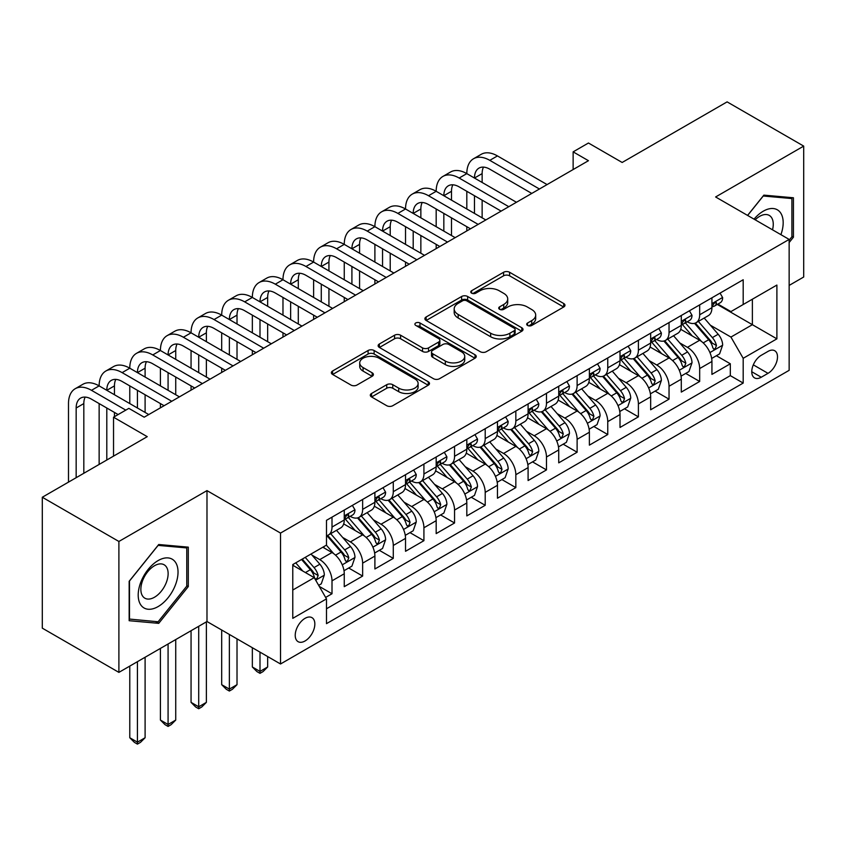 <?xml version="1.0" encoding="UTF-8"?>
<svg xmlns="http://www.w3.org/2000/svg" width="846" height="846" viewBox="0 0 846 846"><rect width="100%" height="100%" fill="white"/><g stroke="black" fill="none" stroke-linecap="round" stroke-linejoin="round"><path stroke-width="1.27" d="M527.566 325.446A2.982 1.724 0 0 0 531.774 325.446L563.732 306.992A4.251 2.453 0 0 0 564.98 305.258A4.251 2.453 0 0 0 563.732 303.524L509.599 272.275A4.251 2.453 0 0 0 503.582 272.275L471.624 290.717A2.982 1.724 0 0 0 470.757 291.933A2.982 1.724 0 0 0 471.624 293.15A2.982 1.724 0 0 0 475.843 293.15L479.978 290.76A13.61 7.857 0 0 1 499.225 290.76L503.73 293.361A13.61 7.857 0 0 1 507.716 298.924A13.61 7.857 0 0 1 503.73 304.475L499.595 306.865A2.982 1.724 0 0 0 498.728 308.081A2.982 1.724 0 0 0 499.595 309.298A2.982 1.724 0 0 0 503.804 309.298L507.949 306.908A13.61 7.857 0 0 1 527.195 306.908L531.7 309.52A13.61 7.857 0 0 1 535.687 315.072A13.61 7.857 0 0 1 531.7 320.623L527.566 323.013A2.982 1.724 0 0 0 526.698 324.23A2.982 1.724 0 0 0 527.566 325.446L527.566 323.013M305.036 640.982A13.864 8.005 120 0 0 314.099 628.758A13.864 8.005 120 0 0 311.973 617.654A13.864 8.005 120 0 0 305.036 618.341A13.864 8.005 120 0 0 295.973 630.556A13.864 8.005 120 0 0 298.099 641.67A13.864 8.005 120 0 0 305.036 640.982M371.553 393.464A4.251 2.453 0 0 0 370.305 395.209A4.251 2.453 0 0 0 371.553 396.943L386.738 405.71A4.251 2.453 0 0 0 392.756 405.71L428.245 385.216A4.251 2.453 0 0 0 429.493 383.481A4.251 2.453 0 0 0 428.245 381.747L374.112 350.498A4.251 2.453 0 0 0 368.095 350.498L332.605 370.982A4.251 2.453 0 0 0 331.357 372.716A4.251 2.453 0 0 0 332.605 374.45L350.953 385.046A4.251 2.453 0 0 0 356.97 385.046L372.155 376.28A4.251 2.453 0 0 0 373.403 374.545A4.251 2.453 0 0 0 372.155 372.8L363.061 367.555A11.379 6.567 0 0 1 359.73 362.913A11.379 6.567 0 0 1 366.752 356.843A11.379 6.567 0 0 1 379.145 358.26L414.783 378.839A11.379 6.567 0 0 1 418.114 383.481A11.379 6.567 0 0 1 411.093 389.551A11.379 6.567 0 0 1 398.699 388.124L392.756 384.697A4.251 2.453 0 0 0 386.738 384.697L371.553 393.464L371.553 396.943M789.149 285.419L803.7 277.012L803.7 146.104L727.105 101.88L622.159 162.474L588.456 143.016L573.133 151.857L588.456 160.698L144.18 417.205L128.856 408.364L113.533 417.205L113.533 456.121M118.895 541.472L118.895 672.38L206.984 621.524L206.984 490.617L118.895 541.472L42.3 497.247L147.246 436.663L113.533 417.205M206.984 490.617L280.523 533.075L789.149 239.418L789.149 370.326L280.523 663.983L280.523 533.075M803.7 146.104L715.61 196.97L789.149 239.418M480.274 351.703A4.251 2.453 0 0 0 486.291 351.703L521.781 331.22A4.251 2.453 0 0 0 523.029 329.485A4.251 2.453 0 0 0 521.781 327.751L467.648 296.491A4.251 2.453 0 0 0 461.63 296.491L426.141 316.986A4.251 2.453 0 0 0 424.893 318.72A4.251 2.453 0 0 0 426.141 320.454L480.274 351.703M416.951 326.091A2.982 1.724 0 0 1 419.976 326.514L419.976 322.971L475.008 354.749A4.251 2.453 0 0 1 476.256 356.483A4.251 2.453 0 0 1 475.008 358.218L439.518 378.712A4.251 2.453 0 0 1 433.512 378.712L379.378 347.452L379.378 343.984A4.251 2.453 0 0 0 378.13 345.718A4.251 2.453 0 0 0 379.378 347.452M379.378 343.984L394.564 335.217A4.251 2.453 0 0 1 400.581 335.217L422.535 347.886A4.251 2.453 0 0 0 428.541 347.886L438.619 342.07A4.251 2.453 0 0 0 439.867 340.335A4.251 2.453 0 0 0 438.619 338.601L415.767 325.403A2.982 1.724 0 0 1 414.889 324.187A2.982 1.724 0 0 1 416.729 322.601A2.982 1.724 0 0 1 419.976 322.971M118.895 672.38L42.3 628.155L42.3 497.247M325.647 597.424L332.002 593.755L319.28 586.405M312.047 555.166L319.746 559.608A17.332 10.004 60 0 1 332.002 580.832L344.259 573.757L344.259 586.669L362.638 576.063L348.7 568.015M342.693 537.474L350.381 541.916A17.332 10.004 60 0 1 362.638 563.15L374.894 556.065L374.894 568.988L393.284 558.371L379.336 550.323M373.329 519.782L381.028 524.224A17.332 10.004 60 0 1 393.284 545.458L405.53 538.384L405.53 551.296L423.92 540.679L409.982 532.631M403.976 502.101L411.664 506.543A17.332 10.004 60 0 1 423.92 527.767L436.176 520.692L436.176 533.604L454.556 522.987L440.618 514.939M434.611 484.409L442.299 488.851A17.332 10.004 60 0 1 454.556 510.075L466.812 503L466.812 515.912L485.202 505.305L471.254 497.247M465.247 466.717L472.946 471.159A17.332 10.004 60 0 1 485.202 492.383L497.459 485.308L497.459 498.22L515.838 487.613L501.9 479.566M495.893 449.025L503.582 453.467A17.332 10.004 60 0 1 515.838 474.701L528.094 467.616L528.094 480.539L546.474 469.921L532.536 461.874M526.529 431.333L534.228 435.775A17.332 10.004 60 0 1 546.474 457.009L558.73 449.935L558.73 462.847L577.12 452.229L563.182 444.182M557.165 413.652L564.864 418.093A17.332 10.004 60 0 1 577.12 439.317L589.376 432.243L589.376 445.155L607.756 434.537L593.818 426.49M587.811 395.96L595.499 400.401A17.332 10.004 60 0 1 607.756 421.625L620.012 414.551L620.012 427.463L638.402 416.856L624.454 408.798M618.447 378.268L626.146 382.709A17.332 10.004 60 0 1 638.402 403.933L650.659 396.859L650.659 409.771L669.038 399.164L655.1 391.116M649.094 360.576L656.782 365.017A17.332 10.004 60 0 1 669.038 386.252L681.294 379.177L681.294 392.089L699.674 381.472L699.674 368.56A17.332 10.004 -120 0 0 687.417 347.336L679.729 342.894M685.736 373.424L699.674 381.472M344.259 573.757A17.332 10.004 -120 0 0 332.002 552.533L322.812 547.225M374.894 556.065A17.332 10.004 -120 0 0 362.638 534.841L343.688 523.907M405.53 538.384A17.332 10.004 -120 0 0 393.284 517.149L374.334 506.215M436.176 520.692A17.332 10.004 -120 0 0 423.92 499.457L404.97 488.523M466.812 503A17.332 10.004 -120 0 0 454.556 481.776L435.605 470.831M497.459 485.308A17.332 10.004 -120 0 0 485.202 464.084L466.252 453.139M528.094 467.616A17.332 10.004 -120 0 0 515.838 446.392L496.888 435.457M558.73 449.935A17.332 10.004 -120 0 0 546.474 428.7L527.534 417.765M589.376 432.243A17.332 10.004 -120 0 0 577.12 411.019L558.17 400.073M620.012 414.551A17.332 10.004 -120 0 0 607.756 393.327L588.805 382.381M650.659 396.859A17.332 10.004 -120 0 0 638.402 375.635L619.452 364.689M681.294 379.177A17.332 10.004 -120 0 0 669.038 357.943L650.088 347.008M768.009 351.397L761.263 355.288A13.43 7.751 120 0 0 752.485 367.132A13.43 7.751 120 0 0 754.547 377.887A13.43 7.751 120 0 0 761.263 377.231L768.009 373.34A13.43 7.751 120 0 0 776.776 361.496A13.43 7.751 120 0 0 774.725 350.73A13.43 7.751 120 0 0 768.009 351.397M292.779 590.032L314.226 577.649L326.482 598.883L326.482 623.65L743.19 383.069L743.19 358.302L730.933 337.068L710.365 325.202M326.482 598.883L292.779 618.341L292.779 564.557L326.482 545.099L326.482 520.332L743.19 279.751L743.19 304.518L776.892 285.06L776.892 338.844L743.19 358.302M350.223 516.356L350.381 516.441A17.332 10.004 60 0 0 359.053 517.308L371.309 510.223A17.332 10.004 -120 0 0 374.894 502.291L374.894 492.383M380.859 498.664L381.028 498.759A17.332 10.004 60 0 0 389.689 499.616L401.945 492.541A17.332 10.004 -120 0 0 405.53 484.599L405.53 474.701M411.505 480.972L411.664 481.067A17.332 10.004 60 0 0 420.325 481.924L432.581 474.849A17.332 10.004 -120 0 0 436.176 466.918L436.176 457.009M442.141 463.28L442.299 463.375A17.332 10.004 60 0 0 450.971 464.232L463.227 457.157A17.332 10.004 -120 0 0 466.812 449.226L466.812 439.317M472.787 445.588L472.946 445.683A17.332 10.004 60 0 0 481.607 446.54L493.863 439.465A17.332 10.004 -120 0 0 497.459 431.534L497.459 421.625M503.423 427.907L503.582 427.991A17.332 10.004 60 0 0 512.253 428.859L524.509 421.773A17.332 10.004 -120 0 0 528.094 413.842L528.094 403.933M534.059 410.215L534.228 410.31A17.332 10.004 60 0 0 542.889 411.167L555.145 404.092A17.332 10.004 -120 0 0 558.73 396.15L558.73 386.252M564.705 392.523L564.864 392.618A17.332 10.004 60 0 0 573.525 393.475L585.781 386.4A17.332 10.004 -120 0 0 589.376 378.469L589.376 368.56M595.341 374.831L595.499 374.926A17.332 10.004 60 0 0 604.171 375.783L616.427 368.708A17.332 10.004 -120 0 0 620.012 360.777L620.012 350.868M625.977 357.139L626.146 357.234A17.332 10.004 60 0 0 634.807 358.091L647.063 351.016A17.332 10.004 -120 0 0 650.659 343.085L650.659 333.176M656.623 339.458L656.782 339.542A17.332 10.004 60 0 0 665.453 340.409L677.699 333.335A17.332 10.004 -120 0 0 681.294 325.393L681.294 315.484M326.482 608.782L730.32 375.635L730.32 363.78L711.93 374.397L711.93 361.485A17.332 10.004 -120 0 0 699.674 340.251L680.734 329.316M687.259 321.766L687.417 321.861A17.332 10.004 -120 0 0 696.089 322.717A17.332 10.004 -120 0 0 699.674 314.786L699.674 304.877M696.089 322.717L708.345 315.643A17.332 10.004 -120 0 0 711.93 307.701L711.93 297.803M332.002 517.149L332.002 527.058A17.332 10.004 60 0 1 328.407 534.989A17.332 10.004 60 0 1 326.482 535.698M328.407 534.989L340.663 527.915A17.332 10.004 -120 0 0 344.259 519.983L344.259 510.075M362.638 499.457L362.638 509.366A17.332 10.004 60 0 1 359.053 517.308M393.284 481.776L393.284 491.674A17.332 10.004 60 0 1 389.689 499.616M423.92 464.084L423.92 473.993A17.332 10.004 60 0 1 420.325 481.924M454.556 446.392L454.556 456.301A17.332 10.004 60 0 1 450.971 464.232M485.202 428.7L485.202 438.609A17.332 10.004 60 0 1 481.607 446.54M515.838 411.008L515.838 420.917A17.332 10.004 60 0 1 512.253 428.859M546.474 393.327L546.474 403.225A17.332 10.004 60 0 1 542.889 411.167M577.12 375.635L577.12 385.543A17.332 10.004 60 0 1 573.525 393.475M607.756 357.943L607.756 367.851A17.332 10.004 60 0 1 604.171 375.783M638.402 340.251L638.402 350.159A17.332 10.004 60 0 1 634.807 358.091M669.038 322.569L669.038 332.467A17.332 10.004 60 0 1 665.453 340.409M669.038 386.252L669.038 399.164M638.402 403.933L638.402 416.856M607.756 421.625L607.756 434.537M577.12 439.317L577.12 452.229M546.474 457.009L546.474 469.921M515.838 474.701L515.838 487.613M485.202 492.383L485.202 505.305M454.556 510.075L454.556 522.987M423.92 527.767L423.92 540.679M393.284 545.458L393.284 558.371M362.638 563.15L362.638 576.063M332.002 580.832L332.002 593.755M314.226 577.649L292.779 565.265M730.933 337.068L752.38 324.684L752.38 299.209L776.892 285.06M717.292 304.433L776.892 338.844M717.905 304.074L730.933 311.592L743.19 304.518M206.984 621.524L280.523 663.983M573.133 151.857L573.133 169.549M716.372 355.732L730.32 363.78M730.32 375.635L743.19 383.069M789.149 242.538L793.432 237.197L793.432 197.774L763.864 195.13L747.568 215.413M129.163 620.71L158.731 623.354L188.298 586.574L188.298 547.151L158.731 544.507L129.163 581.287L129.163 620.71M791.909 236.32L793.432 237.197M186.765 585.686L188.298 586.574M155.611 621.546L158.731 623.354M528.761 325.869L531.7 324.166A13.61 7.857 0 0 0 535.687 318.604L535.687 315.072M507.716 298.924L507.716 302.456A13.61 7.857 0 0 1 503.73 308.018L500.79 309.721M563.679 307.035L509.599 275.807A4.251 2.453 0 0 0 503.582 275.807L472.819 293.573M521.718 331.251L467.648 300.034A4.251 2.453 0 0 0 461.63 300.034L426.194 320.486M514.262 330.701A2.982 1.724 0 0 0 515.129 329.485A2.982 1.724 0 0 0 514.262 328.269L466.738 300.838A2.982 1.724 0 0 0 462.529 300.838L458.172 303.354A13.61 7.857 0 0 0 454.186 308.906A13.61 7.857 0 0 0 458.172 314.458L490.648 333.218A13.61 7.857 0 0 0 509.895 333.218L514.262 330.701L514.262 334.233A2.982 1.724 0 0 0 515.129 333.017L515.129 329.485M454.186 308.906L454.186 312.449A13.61 7.857 0 0 0 458.172 318.001L458.172 314.458M514.262 334.233L509.895 336.75A13.61 7.857 0 0 1 490.648 336.75L458.172 318.001M379.431 347.484L394.564 338.749L394.564 335.217M439.867 340.335L439.867 343.878A4.251 2.453 0 0 1 438.619 345.612L428.541 351.428A4.251 2.453 0 0 1 422.535 351.428L400.581 338.749A4.251 2.453 0 0 0 394.564 338.749M419.976 326.514L474.955 358.249M445.313 361.041A11.379 6.567 0 0 0 457.707 362.469A11.379 6.567 0 0 0 464.74 356.399A11.379 6.567 0 0 0 461.398 351.756L448.845 344.502A4.251 2.453 0 0 0 442.828 344.502L432.761 350.318A4.251 2.453 0 0 0 431.513 352.052A4.251 2.453 0 0 0 432.761 353.787L445.313 361.041L445.313 364.584A11.379 6.567 0 0 0 457.707 366.001A11.379 6.567 0 0 0 464.74 359.931L464.74 356.399M431.513 352.052L431.513 355.595A4.251 2.453 0 0 0 432.761 357.329L432.761 353.787M445.313 364.584L432.761 357.329M418.114 383.481L418.114 387.024A11.379 6.567 0 0 1 411.093 393.094A11.379 6.567 0 0 1 398.699 391.666L392.756 388.24A4.251 2.453 0 0 0 386.738 388.24L371.606 396.975M359.73 362.913L359.73 366.445A11.379 6.567 0 0 0 363.061 371.087L363.061 367.555M372.103 376.311L363.061 371.087M428.192 385.258L374.112 354.03A4.251 2.453 0 0 0 368.095 354.03L332.658 374.492M711.676 358.45L719.597 353.871L722.653 345.031A11.484 6.631 -120 0 0 718.18 334.244L704.189 318.043M701.376 341.372L685.376 322.855M692.271 335.978L682.986 325.234A27.516 15.884 -120 0 0 682.14 324.272M694.524 323.341L708.684 339.732A11.484 6.631 60 0 1 712.776 347.643L713.612 349.007L715.166 348.785L716.456 345.517A11.484 6.631 -120 0 0 712.364 337.607L698.362 321.406M695.359 323.066L710.577 340.684A5.848 3.373 60 0 1 712.046 342.979L716.456 345.517M720.052 293.107L722.653 297.623A11.484 6.631 60 0 1 720.284 302.699L714.458 306.062A11.484 6.631 -120 0 0 716.456 303.418L716.213 302.403M68.494 482.125L68.494 403.584A32.497 18.76 60 0 1 75.231 388.705L82.887 384.285A32.497 18.76 60 0 1 99.141 385.892A32.497 18.76 60 0 1 105.866 371.013L113.523 366.593A32.497 18.76 60 0 1 129.776 368.2A32.497 18.76 60 0 1 136.513 353.332L144.169 348.901A32.497 18.76 60 0 1 160.412 350.519A32.497 18.76 60 0 1 167.148 335.64L174.805 331.22A32.497 18.76 60 0 1 191.059 332.827A32.497 18.76 60 0 1 197.784 317.948L205.451 313.528A32.497 18.76 60 0 1 221.694 315.135A32.497 18.76 60 0 1 228.431 300.256L236.087 295.836A32.497 18.76 60 0 1 252.341 297.443A32.497 18.76 60 0 1 259.066 282.564L266.723 278.144A32.497 18.76 60 0 1 282.976 279.751A32.497 18.76 60 0 1 289.702 264.883L297.369 260.452A32.497 18.76 60 0 1 313.612 262.07A32.497 18.76 60 0 1 320.348 247.191L328.005 242.77A32.497 18.76 60 0 1 344.259 244.378A32.497 18.76 60 0 1 350.984 229.499L358.651 225.078A32.497 18.76 60 0 1 374.894 226.686A32.497 18.76 60 0 1 381.631 211.807L389.287 207.386A32.497 18.76 60 0 1 405.53 208.994A32.497 18.76 60 0 1 412.266 194.115L419.923 189.694A32.497 18.76 60 0 1 436.176 191.302A32.497 18.76 60 0 1 442.902 176.433L450.569 172.002A32.497 18.76 60 0 1 466.812 173.62A32.497 18.76 60 0 1 473.549 158.741L481.205 154.321A32.497 18.76 60 0 1 497.459 155.928L547.087 184.587M473.549 158.741A32.497 18.76 60 0 1 489.792 160.349L539.431 189.007M712.321 306.601L712.364 306.601A11.484 6.631 -120 0 0 714.458 306.062M714.976 302.561L716.456 303.418C715.737 301.684 714.51 302.392 712.776 305.543A11.484 6.631 60 0 1 711.93 307.172M531.774 193.427L489.792 169.189A21.668 12.51 -120 0 0 478.963 168.121A21.668 12.51 -120 0 0 474.479 178.041L482.135 173.62L482.135 182.461M483.489 167.117A21.668 12.51 -120 0 0 482.135 173.62M474.479 195.733L474.479 213.414M482.135 200.153L482.135 217.845M466.812 230.926L466.812 226.686M466.812 208.994L466.812 191.302M780.911 234.67A28.161 16.264 120 0 0 763.251 211.204A28.161 16.264 120 0 0 754.029 219.146M772.514 229.816A19.278 11.135 120 0 0 769.268 215.413A19.278 11.135 120 0 0 759.634 216.365A19.278 11.135 120 0 0 755.171 219.801M747.621 215.455L763.251 196.008L791.909 198.567L791.909 236.764L789.149 240.19M790.005 197.467L791.909 198.567M175.365 585.115A28.161 16.264 120 0 0 168.079 557.916A28.161 16.264 120 0 0 140.87 582.037A28.161 16.264 120 0 0 148.156 609.247A28.161 16.264 120 0 0 175.365 585.115M166.302 582.534A19.278 11.135 120 0 0 164.135 564.779A19.278 11.135 120 0 0 142.688 580.43A19.278 11.135 120 0 0 144.846 598.185A19.278 11.135 120 0 0 166.302 582.534M129.47 619.219L129.47 581.022L158.117 545.384L186.765 547.933L186.765 586.141L158.117 621.778L129.163 619.039M184.872 546.844L186.765 547.933M681.041 376.142L688.951 371.563L692.017 362.723A11.484 6.631 -120 0 0 687.544 351.936L673.543 335.735M670.741 359.064L654.741 340.536M661.635 353.67L652.351 342.916A27.516 15.884 -120 0 0 651.494 341.964M663.888 341.033L678.048 357.424A11.484 6.631 60 0 1 682.14 365.335L682.976 366.699L684.53 366.477L685.82 363.209A11.484 6.631 -120 0 0 681.728 355.299L667.727 339.087M664.723 340.758L679.93 358.376A5.848 3.373 60 0 1 681.411 360.66L685.82 363.209M650.394 393.824L658.315 389.255L661.382 380.414A11.484 6.631 -120 0 0 656.908 369.628L642.907 353.417M640.105 376.756L624.105 358.228M631 371.362L621.704 360.608A27.516 15.884 -120 0 0 620.858 359.656M633.252 358.715L647.402 375.116A11.484 6.631 60 0 1 651.505 383.026L652.34 384.38L653.884 384.169L655.174 380.901A11.484 6.631 -120 0 0 651.082 372.991L637.08 356.779M634.077 358.45L649.294 376.068A5.848 3.373 60 0 1 650.764 378.352L655.174 380.901M619.758 411.516L627.679 406.947L630.735 398.096A11.484 6.631 -120 0 0 626.262 387.32L612.261 371.108M609.458 394.448L593.458 375.92M600.353 389.054L591.068 378.299A27.516 15.884 -120 0 0 590.212 377.337M602.606 376.407L616.766 392.798A11.484 6.631 60 0 1 620.858 400.708L621.694 402.072L623.248 401.85L624.538 398.593A11.484 6.631 -120 0 0 620.446 390.683L606.445 374.471M603.441 376.142L618.659 393.76A5.848 3.373 60 0 1 620.129 396.044L624.538 398.593M589.112 429.208L597.033 424.639L600.1 415.788A11.484 6.631 -120 0 0 595.626 405.012L581.625 388.8M578.823 412.129L562.823 393.612M569.718 406.736L560.433 395.991A27.516 15.884 -120 0 0 559.576 395.029M571.97 394.099L586.13 410.49A11.484 6.631 60 0 1 590.222 418.4L591.058 419.764L592.612 419.542L593.903 416.274A11.484 6.631 -120 0 0 589.799 408.364L575.809 392.163M572.795 393.834L588.012 411.442A5.848 3.373 60 0 1 589.493 413.736L593.903 416.274M689.416 310.799L692.017 315.315A11.484 6.631 60 0 1 689.638 320.391L683.822 323.754A11.484 6.631 -120 0 0 685.82 321.11L685.577 320.084M442.902 176.433A32.497 18.76 60 0 1 459.156 178.041L466.812 173.62L516.451 202.279M459.156 178.041L508.795 206.699M681.675 324.293L681.728 324.293A11.484 6.631 -120 0 0 683.822 323.754M684.34 320.253L685.82 321.11C685.091 319.376 683.875 320.084 682.14 323.235A11.484 6.631 60 0 1 681.294 324.864M501.128 211.119L459.156 186.881A21.668 12.51 -120 0 0 448.327 185.813A21.668 12.51 -120 0 0 443.833 195.733L451.5 191.302L451.5 200.153M452.853 184.809A21.668 12.51 -120 0 0 451.5 191.302M443.833 213.414L443.833 231.106M451.5 217.845L451.5 235.526M436.176 248.618L436.176 244.378M436.176 226.686L436.176 208.994M658.77 328.491L661.382 332.996A11.484 6.631 60 0 1 659.002 338.083L653.175 341.446A11.484 6.631 -120 0 0 655.174 338.802L654.931 337.776M412.266 194.115A32.497 18.76 60 0 1 428.52 195.733L436.176 191.302L485.816 219.96M428.52 195.733L478.149 224.391M651.039 341.985L651.082 341.985A11.484 6.631 -120 0 0 653.175 341.446M653.694 337.945L655.174 338.802C654.455 337.068 653.228 337.776 651.505 340.917A11.484 6.631 60 0 1 650.659 342.556M470.492 228.811L428.52 204.573A21.668 12.51 -120 0 0 417.681 203.505A21.668 12.51 -120 0 0 413.197 213.414L420.853 208.994L420.853 217.845M422.207 202.501A21.668 12.51 -120 0 0 420.853 208.994M413.197 231.106L413.197 248.798M420.853 235.526L420.853 253.218M405.53 266.31L405.53 262.07M405.53 244.378L405.53 226.686M628.134 346.183L630.735 350.688A11.484 6.631 60 0 1 628.356 355.775L622.54 359.127A11.484 6.631 -120 0 0 624.538 356.483L624.295 355.468M381.631 211.807A32.497 18.76 60 0 1 397.874 213.414L405.53 208.994L455.169 237.652M397.874 213.414L447.513 242.072M620.393 359.666L620.446 359.666A11.484 6.631 -120 0 0 622.54 359.127M623.058 355.627L624.538 356.483C623.819 354.76 622.593 355.468 620.858 358.609A11.484 6.631 60 0 1 620.012 360.248M439.857 246.503L397.874 222.265A21.668 12.51 -120 0 0 387.045 221.187A21.668 12.51 -120 0 0 382.551 231.106L390.218 226.686L390.218 235.526M391.571 220.193A21.668 12.51 -120 0 0 390.218 226.686M382.551 248.798L382.551 266.49M390.218 253.218L390.218 270.91M374.894 284.002L374.894 279.751M374.894 262.07L374.894 244.378M597.498 363.865L600.1 368.38A11.484 6.631 60 0 1 597.72 373.456L591.893 376.819A11.484 6.631 -120 0 0 593.903 374.175L593.659 373.16M350.984 229.499A32.497 18.76 60 0 1 367.238 231.106L374.894 226.686L424.533 255.344M367.238 231.106L416.867 259.764M589.757 377.358L589.799 377.358A11.484 6.631 -120 0 0 591.893 376.819M592.412 373.319L593.903 374.175C593.173 372.452 591.946 373.149 590.222 376.301A11.484 6.631 60 0 1 589.376 377.929M409.21 264.185L367.238 239.957A21.668 12.51 -120 0 0 356.399 238.879A21.668 12.51 -120 0 0 351.915 248.798L359.571 244.378L359.571 253.218M360.935 237.885A21.668 12.51 -120 0 0 359.571 244.378M351.915 266.49L351.915 284.182M359.571 270.91L359.571 288.602M344.259 301.694L344.259 297.443M344.259 279.751L344.259 262.07M558.476 446.9L566.397 442.321L569.453 433.48A11.484 6.631 -120 0 0 564.991 422.693L550.989 406.492M548.176 429.821L532.176 411.304M539.071 424.428L529.786 413.683A27.516 15.884 -120 0 0 528.94 412.721M541.324 411.791L555.484 428.182A11.484 6.631 60 0 1 559.576 436.092L560.412 437.456L561.966 437.234L563.256 433.966A11.484 6.631 -120 0 0 559.164 426.056L545.162 409.855M542.159 411.516L557.377 429.134A5.848 3.373 60 0 1 558.846 431.428L563.256 433.966M566.852 381.557L569.453 386.072A11.484 6.631 60 0 1 567.084 391.148L561.258 394.511A11.484 6.631 -120 0 0 563.256 391.867L563.013 390.852M320.348 247.191A32.497 18.76 60 0 1 336.592 248.798L344.259 244.378L393.887 273.036M336.592 248.798L386.231 277.456M559.121 395.05L559.164 395.05A11.484 6.631 -120 0 0 561.258 394.511M561.776 391.011L563.256 391.867C562.537 390.133 561.31 390.841 559.576 393.993A11.484 6.631 60 0 1 558.73 395.621M378.574 281.877L336.592 257.639A21.668 12.51 -120 0 0 325.763 256.571A21.668 12.51 -120 0 0 321.279 266.49L328.935 262.07L328.935 270.91M330.289 255.566A21.668 12.51 -120 0 0 328.935 262.07M321.279 284.182L321.279 301.863M328.935 288.602L328.935 306.294M313.612 319.376L313.612 315.135M313.612 297.443L313.612 279.751M527.841 464.581L535.751 460.013L538.817 451.172A11.484 6.631 -120 0 0 534.344 440.385L520.343 424.174M517.541 447.513L501.541 428.985M508.435 442.12L499.151 431.365A27.516 15.884 -120 0 0 498.294 430.413M510.688 429.472L524.848 445.874A11.484 6.631 60 0 1 528.94 453.784L529.776 455.137L531.33 454.926L532.62 451.658A11.484 6.631 -120 0 0 528.528 443.748L514.527 427.537M511.523 429.208L526.73 446.825A5.848 3.373 60 0 1 528.211 449.11L532.62 451.658M536.216 399.249L538.817 403.764A11.484 6.631 60 0 1 536.438 408.84L530.622 412.203A11.484 6.631 -120 0 0 532.62 409.559L532.377 408.533M289.702 264.883A32.497 18.76 60 0 1 305.956 266.49L313.612 262.07L363.251 290.717M305.956 266.49L355.595 295.148M528.475 412.742L528.528 412.742A11.484 6.631 -120 0 0 530.622 412.203M531.14 408.703L532.62 409.559C531.891 407.825 530.675 408.533 528.94 411.674A11.484 6.631 60 0 1 528.094 413.313M347.928 299.569L305.956 275.331A21.668 12.51 -120 0 0 295.127 274.263A21.668 12.51 -120 0 0 290.633 284.182L298.3 279.751L298.3 288.602M299.653 273.258A21.668 12.51 -120 0 0 298.3 279.751M290.633 301.863L290.633 319.555M298.3 306.294L298.3 323.976M282.976 337.068L282.976 332.827M282.976 315.135L282.976 297.443M497.194 482.273L505.115 477.704L508.182 468.864A11.484 6.631 -120 0 0 503.708 458.077L489.707 441.866M486.905 465.205L470.905 446.677M477.8 459.812L468.515 449.057A27.516 15.884 -120 0 0 467.658 448.105M480.052 447.164L494.212 463.566A11.484 6.631 60 0 1 498.305 471.476L499.14 472.829L500.684 472.618L501.974 469.35A11.484 6.631 -120 0 0 497.882 461.44L483.88 445.229M480.877 446.9L496.094 464.517A5.848 3.373 60 0 1 497.564 466.802L501.974 469.35M505.57 416.941L508.182 421.445A11.484 6.631 60 0 1 505.802 426.532L499.975 429.895A11.484 6.631 -120 0 0 501.974 427.251L501.741 426.225M259.066 282.564A32.497 18.76 60 0 1 275.32 284.182L282.976 279.751L332.615 308.409M275.32 284.182L324.949 312.83M497.839 430.434L497.882 430.424A11.484 6.631 -120 0 0 499.975 429.895M500.494 426.395L501.974 427.251C501.255 425.517 500.028 426.225 498.305 429.366A11.484 6.631 60 0 1 497.459 431.005M317.292 317.261L275.32 293.023A21.668 12.51 -120 0 0 264.481 291.955A21.668 12.51 -120 0 0 259.997 301.863L267.653 297.443L267.653 306.294M269.017 290.95A21.668 12.51 -120 0 0 267.653 297.443M259.997 319.555L259.997 337.247M267.653 323.976L267.653 341.668M252.341 354.76L252.341 350.519M252.341 332.827L252.341 315.135M466.558 499.965L474.479 495.396L477.535 486.545A11.484 6.631 -120 0 0 473.062 475.769L459.071 459.558M456.258 482.897L440.258 464.369M447.153 477.504L437.868 466.749A27.516 15.884 -120 0 0 437.022 465.786M449.406 464.856L463.566 481.247A11.484 6.631 60 0 1 467.658 489.157L468.494 490.521L470.048 490.299L471.338 487.042A11.484 6.631 -120 0 0 467.246 479.132L453.245 462.921M450.241 464.591L465.459 482.209A5.848 3.373 60 0 1 466.929 484.494L471.338 487.042M474.934 434.633L477.535 439.137A11.484 6.631 60 0 1 475.156 444.224L469.34 447.576A11.484 6.631 -120 0 0 471.338 444.933L471.095 443.917M228.431 300.256A32.497 18.76 60 0 1 244.674 301.863L252.341 297.443L301.969 326.101M244.674 301.863L294.313 330.522M467.204 448.116L467.246 448.116A11.484 6.631 -120 0 0 469.34 447.576M469.858 444.076L471.338 444.933C470.619 443.209 469.393 443.917 467.658 447.058A11.484 6.631 60 0 1 466.812 448.697M286.657 334.942L244.674 310.715A21.668 12.51 -120 0 0 233.845 309.636A21.668 12.51 -120 0 0 229.361 319.555L237.017 315.135L237.017 323.976M238.371 308.642A21.668 12.51 -120 0 0 237.017 315.135M229.361 337.247L229.361 354.939M237.017 341.668L237.017 359.36M221.694 372.452L221.694 368.2M221.694 350.519L221.694 332.827M435.923 517.657L443.833 513.088L446.9 504.237A11.484 6.631 -120 0 0 442.426 493.461L428.425 477.25M425.623 500.578L409.623 482.061M416.518 495.185L407.233 484.441A27.516 15.884 -120 0 0 406.376 483.478M418.77 482.548L432.93 498.939A11.484 6.631 60 0 1 437.022 506.849L437.858 508.213L439.412 507.991L440.703 504.724A11.484 6.631 -120 0 0 436.599 496.814L422.609 480.613M419.605 482.283L434.812 499.891A5.848 3.373 60 0 1 436.293 502.186L440.703 504.724M259.997 652.129L259.997 671.407L267.653 666.986L267.653 656.549M267.653 666.986L263.064 671.587L259.997 673.353L256.93 671.587L252.341 666.986L252.341 647.708M252.341 666.986L259.997 671.407L259.997 673.353M444.298 452.314L446.9 456.829A11.484 6.631 60 0 1 444.52 461.905L438.704 465.268A11.484 6.631 -120 0 0 440.703 462.625L440.459 461.609M197.784 317.948A32.497 18.76 60 0 1 214.038 319.555L221.694 315.135L271.333 343.793M214.038 319.555L263.677 348.214M436.557 465.808L436.599 465.808A11.484 6.631 -120 0 0 438.704 465.268M439.211 461.768L440.703 462.625C439.973 460.901 438.746 461.599 437.022 464.75A11.484 6.631 60 0 1 436.176 466.379M256.01 352.634L214.038 328.407A21.668 12.51 -120 0 0 203.199 327.328A21.668 12.51 -120 0 0 198.715 337.247L206.371 332.827L206.371 341.668M207.735 326.334A21.668 12.51 -120 0 0 206.371 332.827M198.715 354.939L198.715 372.631M206.371 359.36L206.371 377.052M191.059 390.143L191.059 385.892M191.059 368.2L191.059 350.519M405.276 535.349L413.197 530.77L416.253 521.929A11.484 6.631 -120 0 0 411.791 511.143L397.789 494.942M394.987 518.27L378.987 499.743M385.882 512.877L376.586 502.122A27.516 15.884 -120 0 0 375.74 501.17M388.124 500.24L402.284 516.631A11.484 6.631 60 0 1 406.387 524.541L407.222 525.905L408.766 525.683L410.056 522.416A11.484 6.631 -120 0 0 405.964 514.505L391.962 498.294M388.959 499.965L404.177 517.583A5.848 3.373 60 0 1 405.646 519.867L410.056 522.416M229.361 634.437L229.361 689.099L237.017 684.678L237.017 638.857M237.017 684.678L232.417 689.279L229.361 691.045L226.294 689.279L221.694 684.678L221.694 630.016M221.694 684.678L229.361 689.099L229.361 691.045M413.652 470.006L416.253 474.521A11.484 6.631 60 0 1 413.884 479.597L408.058 482.96A11.484 6.631 -120 0 0 410.056 480.317L409.813 479.301M167.148 335.64A32.497 18.76 60 0 1 183.392 337.247L191.059 332.827L240.698 361.485M183.392 337.247L233.031 365.906M405.921 483.5L405.964 483.5A11.484 6.631 -120 0 0 408.058 482.96M408.576 479.46L410.056 480.317C409.337 478.582 408.11 479.291 406.387 482.442A11.484 6.631 60 0 1 405.53 484.071M225.374 370.326L183.392 346.088A21.668 12.51 -120 0 0 172.563 345.02A21.668 12.51 -120 0 0 168.079 354.939L175.735 350.519L175.735 359.36M177.089 344.015A21.668 12.51 -120 0 0 175.735 350.519M168.079 372.631L168.079 390.313M175.735 377.052L175.735 394.744M160.412 407.825L160.412 403.584M160.412 385.892L160.412 368.2M374.641 553.03L382.551 548.462L385.617 539.621A11.484 6.631 -120 0 0 381.144 528.835L367.143 512.623M364.34 535.962L348.341 517.435M355.235 530.569L345.951 519.814A27.516 15.884 -120 0 0 345.094 518.862M357.488 517.921L371.648 534.323A11.484 6.631 60 0 1 375.74 542.233L376.576 543.587L378.13 543.375L379.42 540.108A11.484 6.631 -120 0 0 375.328 532.197L361.327 515.986M358.323 517.657L373.541 535.275A5.848 3.373 60 0 1 375.011 537.559L379.42 540.108M198.715 626.294L198.715 706.791L206.371 702.37L206.371 621.873M206.371 702.37L201.782 706.97L198.715 708.737L195.648 706.97L191.059 702.37L191.059 630.725M191.059 702.37L198.715 706.791L198.715 708.737M383.016 487.698L385.617 492.213A11.484 6.631 60 0 1 383.238 497.289L377.422 500.652A11.484 6.631 -120 0 0 379.42 498.008L379.177 496.983M136.513 353.332A32.497 18.76 60 0 1 152.756 354.939L160.412 350.519L210.051 379.167M152.756 354.939L202.395 383.598M375.275 501.192L375.328 501.192A11.484 6.631 -120 0 0 377.422 500.652M377.94 497.152L379.42 498.008C378.701 496.274 377.475 496.983 375.74 500.123A11.484 6.631 60 0 1 374.894 501.763M194.728 388.018L152.756 363.78A21.668 12.51 -120 0 0 141.927 362.712A21.668 12.51 -120 0 0 137.433 372.631L145.1 368.2L145.1 377.052M146.453 361.707A21.668 12.51 -120 0 0 145.1 368.2M137.433 390.313L137.433 408.005M145.1 394.744L145.1 412.425M129.776 403.584L129.776 385.892M343.994 570.722L351.915 566.154L354.982 557.303A11.484 6.631 -120 0 0 350.508 546.527L336.507 530.315M333.705 553.654L326.376 545.162M324.6 548.261L323.405 546.876M326.852 535.613L341.012 552.004A11.484 6.631 60 0 1 345.105 559.915L345.94 561.279L347.484 561.067L348.774 557.8A11.484 6.631 -120 0 0 344.682 549.889L330.691 533.678M327.677 535.349L342.894 552.967A5.848 3.373 60 0 1 344.375 555.251L348.774 557.8M168.079 643.986L168.079 724.483L175.735 720.062L175.735 639.565M175.735 720.062L171.146 724.652L168.079 726.428L165.012 724.652L160.412 720.062L160.412 648.406M160.412 720.062L168.079 724.483L168.079 726.428M352.38 505.39L354.982 509.895A11.484 6.631 60 0 1 352.602 514.981L346.775 518.344A11.484 6.631 -120 0 0 348.774 515.69L348.541 514.675M105.866 371.013A32.497 18.76 60 0 1 122.12 372.631L129.776 368.2L179.415 396.859M122.12 372.631L171.749 401.279M344.639 518.873L344.682 518.873A11.484 6.631 -120 0 0 346.775 518.344M347.294 514.844L348.774 515.69C348.055 513.966 346.828 514.675 345.105 517.815A11.484 6.631 60 0 1 344.259 519.455M164.092 405.71L122.12 381.472A21.668 12.51 -120 0 0 111.281 380.393A21.668 12.51 -120 0 0 106.797 390.313L114.453 385.892L114.453 394.744M115.817 379.399A21.668 12.51 -120 0 0 114.453 385.892M106.797 408.005L106.797 460.013M114.453 412.425L114.453 416.676M99.141 464.433L99.141 403.584M318.667 585.347L321.279 583.846L324.335 574.994A11.484 6.631 -120 0 0 319.862 564.219L311.053 554.014M302.826 571.071L295.73 562.854M293.953 565.953L292.779 564.589M301.557 559.492L310.366 569.696A11.484 6.631 60 0 1 314.458 577.607L315.294 578.971L316.848 578.749L318.138 575.492A11.484 6.631 -120 0 0 314.046 567.581L305.226 557.377M302.265 559.09L312.259 570.648A5.848 3.373 60 0 1 313.729 572.943L318.138 575.492M137.433 661.678L137.433 742.175L145.1 737.744L145.1 657.257M145.1 737.744L140.499 742.344L137.433 744.12L134.377 742.344L129.776 737.744L129.776 666.098M129.776 737.744L137.433 742.175L137.433 744.12M75.231 388.705A32.497 18.76 60 0 1 91.474 390.313L99.141 385.892L148.769 414.551M91.474 390.313L125.79 410.13M118.133 414.551L91.474 399.164A21.668 12.51 -120 0 0 80.645 398.085A21.668 12.51 -120 0 0 76.161 408.005L76.161 477.704M85.171 397.091A21.668 12.51 -120 0 0 83.817 403.584L83.817 473.284M319.746 559.608L332.002 552.533M350.381 541.916L362.638 534.841M381.028 524.224L393.284 517.149M411.664 506.543L423.92 499.457M442.299 488.851L454.556 481.776M472.946 471.159L485.202 464.084M503.582 453.467L515.838 446.392M534.228 435.775L546.474 428.7M564.864 418.093L577.12 411.019M595.499 400.401L607.756 393.327M626.146 382.709L638.402 375.635M656.782 365.017L669.038 357.943M687.417 347.336L699.674 340.251M699.674 314.786L711.93 307.701M332.002 527.058L344.259 519.983M362.638 509.366L374.894 502.291M393.284 491.674L405.53 484.599M423.92 473.993L436.176 466.918M454.556 456.301L466.812 449.226M485.202 438.609L497.459 431.534M515.838 420.917L528.094 413.842M546.474 403.225L558.73 396.15M577.12 385.543L589.376 378.469M607.756 367.851L620.012 360.777M638.402 350.159L650.659 343.085M669.038 332.467L681.294 325.393M699.674 368.56L711.93 361.485M753.31 364.848L768.009 373.34M751.766 371.743L761.263 377.231M531.7 324.166L531.7 320.623M499.595 309.298L499.595 306.865M503.73 308.018L503.73 304.475M471.624 293.15L471.624 290.717M503.582 275.807L503.582 272.275M509.599 275.807L509.599 272.275M563.732 306.992L563.732 303.524M426.141 320.454L426.141 316.986M461.63 300.034L461.63 296.491M467.648 300.034L467.648 296.491M521.781 331.22L521.781 327.751M490.648 336.75L490.648 333.218M509.895 336.75L509.895 333.218M400.581 338.749L400.581 335.217M422.535 351.428L422.535 347.886M428.541 351.428L428.541 347.886M438.619 345.612L438.619 342.07M475.008 358.218L475.008 354.749M386.738 388.24L386.738 384.697M392.756 388.24L392.756 384.697M398.699 391.666L398.699 388.124M372.155 376.28L372.155 372.8M332.605 374.45L332.605 370.982M368.095 354.03L368.095 350.498M374.112 354.03L374.112 350.498M428.245 385.216L428.245 381.747M709.921 352.56L722.579 345.253M712.364 337.607L718.18 334.244M703.206 342.894L708.684 339.732M722.579 297.485L711.93 303.64M497.459 155.928L489.792 160.349M679.285 370.252L691.943 362.945M681.728 355.299L687.544 351.936M672.57 360.586L678.048 357.424M648.649 387.944L661.297 380.637M651.082 372.991L656.908 369.628M641.934 378.278L647.402 375.116M618.003 405.625L630.661 398.318M620.446 390.683L626.262 387.32M611.288 395.96L616.766 392.798M587.367 423.317L600.026 416.01M589.799 408.364L595.626 405.012M580.652 413.652L586.13 410.49M691.943 315.177L681.294 321.321M661.297 332.869L650.659 339.013M630.661 350.561L620.012 356.705M600.026 368.253L589.376 374.397M556.721 441.009L569.379 433.702M559.164 426.056L564.991 422.693M550.006 431.344L555.484 428.182M569.379 385.935L558.73 392.089M526.085 458.701L538.743 451.394M528.528 443.748L534.344 440.385M519.37 449.036L524.848 445.874M538.743 403.627L528.094 409.771M495.449 476.383L508.097 469.075M497.882 461.44L503.708 458.077M488.734 466.728L494.212 463.566M508.097 421.319L497.459 427.463M464.803 494.075L477.461 486.767M467.246 479.132L473.062 475.769M458.088 484.409L463.566 481.247M477.461 439.011L466.812 445.155M434.167 511.767L446.825 504.459M436.599 496.814L442.426 493.461M427.452 502.101L432.93 498.939M446.825 456.692L436.176 462.847M403.531 529.459L416.179 522.151M405.964 514.505L411.791 511.143M396.816 519.793L402.284 516.631M416.179 474.384L405.53 480.539M372.885 547.151L385.543 539.843M375.328 532.197L381.144 528.835M366.17 537.485L371.648 534.323M385.543 492.076L374.894 498.22M342.249 564.832L354.908 557.525M344.682 549.889L350.508 546.527M335.534 555.166L341.012 552.004M354.908 509.768L344.259 515.912M315.685 580.176L324.261 575.217M314.046 567.581L319.862 564.219M305.417 572.562L310.366 569.696M83.817 403.584L76.161 408.005"/></g></svg>
